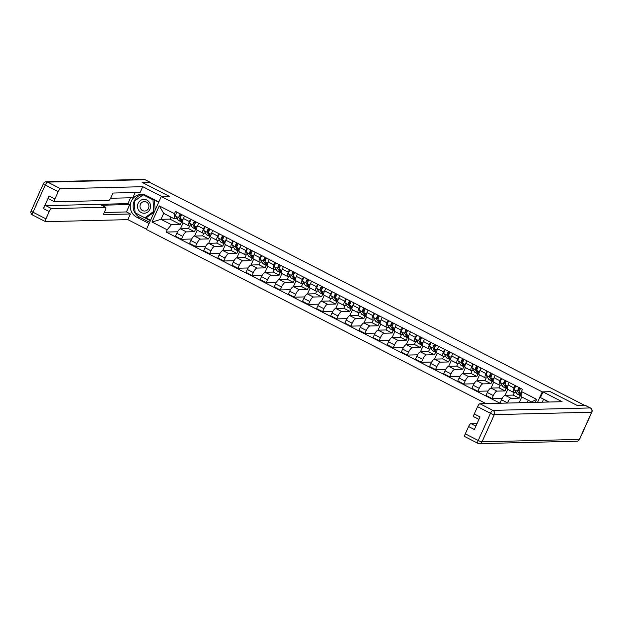 <?xml version="1.0" encoding="UTF-8"?>
<svg xmlns="http://www.w3.org/2000/svg" width="623" height="623" viewBox="0 0 623 623"><rect width="100%" height="100%" fill="white"/><g stroke="black" fill="none" stroke-linecap="round" stroke-linejoin="round"><path stroke-width="0.93" d="M550.304 391.719L577.295 405.495L584.499 405.316L149.567 182.337L142.371 182.516L169.339 196.338L161.264 196.541L146.389 229.49L485.971 403.587M550.327 391.672L542.259 391.875L161.264 196.541M189.719 225.915L188.496 228.625L180.429 228.82A4.906 1.48 117.1 0 0 176.768 233.282L175.445 236.21L181.418 239.279L182.741 236.343A4.906 1.48 -62.9 0 1 186.402 231.888L194.469 231.686L195.599 229.178M189.423 221.554L183.45 218.494A4.906 1.48 117.1 0 0 182.874 222.816L188.847 225.876A4.906 1.48 -62.9 0 1 189.423 221.554L190.521 219.109M183.45 218.494L184.548 216.049M191.658 239.022L181.418 239.279M197.195 230.16L194.532 236.062A4.906 1.48 117.1 0 0 190.887 240.525L189.563 243.453L195.536 246.513L196.86 243.585A4.906 1.48 -62.9 0 1 200.52 239.123L208.588 238.921L209.717 236.421M191.386 225.876L189.088 225.931A4.906 1.48 -62.9 0 1 188.847 225.876M203.838 233.15L202.615 235.86L194.547 236.062L200.52 239.123M198.667 223.291L197.561 225.728A4.906 1.48 117.1 0 0 196.993 230.051L202.966 233.119A4.906 1.48 -62.9 0 1 203.534 228.789L204.64 226.351M205.777 246.256L195.536 246.513M211.314 237.402L208.65 243.297A4.906 1.48 117.1 0 0 205.006 247.759L203.682 250.687L209.655 253.748L210.979 250.82A4.906 1.48 -62.9 0 1 214.631 246.358L222.707 246.163L223.836 243.655M205.504 233.111L203.207 233.166A4.906 1.48 -62.9 0 1 202.966 233.119M217.957 240.392L216.734 243.095L208.666 243.297L214.631 246.358M212.786 230.526L211.68 232.963A4.906 1.48 117.1 0 0 211.111 237.293L217.077 240.353A4.906 1.48 -62.9 0 1 217.653 236.031L218.759 233.586M219.896 253.499L209.655 253.748M225.433 244.637L222.769 250.539A4.906 1.48 117.1 0 0 219.117 254.994L217.801 257.93L223.774 260.99L225.09 258.062A4.906 1.48 -62.9 0 1 228.75 253.6L236.826 253.397L237.955 250.898M219.623 240.346L217.326 240.408A4.906 1.48 -62.9 0 1 217.077 240.353M232.075 247.627L230.853 250.337L222.777 250.539L228.75 253.6M226.904 237.768L225.799 240.205A4.906 1.48 117.1 0 0 225.222 244.528L231.195 247.596A4.906 1.48 -62.9 0 1 231.772 243.266L232.877 240.828M234.014 260.733L223.774 260.99M239.551 251.871L236.888 257.774A4.906 1.48 117.1 0 0 233.236 262.236L231.912 265.164L237.885 268.225L239.209 265.297A4.906 1.48 -62.9 0 1 242.869 260.835L250.937 260.64L252.074 258.132M233.742 247.588L231.445 247.643A4.906 1.48 -62.9 0 1 231.195 247.596M246.186 254.869L244.964 257.572L236.896 257.774L242.869 260.835M241.015 245.003L239.917 247.44A4.906 1.48 117.1 0 0 239.341 251.77L245.314 254.83A4.906 1.48 -62.9 0 1 245.89 250.508L246.988 248.063M248.133 267.968L237.885 268.225M253.67 259.113L251.007 265.016M247.861 254.823L245.555 254.885A4.906 1.48 -62.9 0 1 245.314 254.83M260.305 262.104L259.082 264.814L251.014 265.016A4.906 1.48 117.1 0 0 247.354 269.471L246.03 272.399L252.004 275.467L253.327 272.531A4.906 1.48 -62.9 0 1 256.988 268.077L265.055 267.874L266.185 265.367M255.134 252.237L254.036 254.682A4.906 1.48 117.1 0 0 253.46 259.004L259.433 262.065A4.906 1.48 -62.9 0 1 260.009 257.743L261.107 255.305M262.252 275.21L252.004 275.467M267.789 266.348L265.118 272.251A4.906 1.48 117.1 0 0 261.473 276.713L260.149 279.641L266.122 282.702L267.446 279.774A4.906 1.48 -62.9 0 1 271.106 275.311L279.174 275.109L280.303 272.609M261.971 262.065L259.674 262.119A4.906 1.48 -62.9 0 1 259.433 262.065M274.424 269.338L273.201 272.049L265.133 272.251L271.106 275.311M269.253 259.48L268.155 261.917A4.906 1.48 117.1 0 0 267.579 266.247L273.552 269.307A4.906 1.48 -62.9 0 1 274.128 264.977L275.226 262.54M276.363 282.445L266.122 282.702M281.9 273.59L279.236 279.486M276.09 269.3L273.793 269.354A4.906 1.48 -62.9 0 1 273.552 269.307M288.542 276.581L287.32 279.291L279.252 279.486A4.906 1.48 117.1 0 0 275.592 283.948L274.268 286.876L280.241 289.944L281.565 287.008A4.906 1.48 -62.9 0 1 285.225 282.554L293.293 282.351L294.422 279.844M283.372 266.714L282.266 269.159A4.906 1.48 117.1 0 0 281.697 273.481L287.67 276.542A4.906 1.48 -62.9 0 1 288.239 272.22L289.345 269.775M290.482 289.687L280.241 289.944M296.018 280.825L293.355 286.728A4.906 1.48 117.1 0 0 289.711 291.19L288.387 294.118L294.36 297.179L295.684 294.251A4.906 1.48 -62.9 0 1 299.344 289.788L307.412 289.586L308.541 287.086M290.209 276.534L287.912 276.596A4.906 1.48 -62.9 0 1 287.67 276.542M302.661 283.815L301.439 286.525L293.371 286.728L299.344 289.788M297.49 273.956L296.384 276.394A4.906 1.48 117.1 0 0 295.816 280.716L301.789 283.784A4.906 1.48 -62.9 0 1 302.357 279.454L303.463 277.017M304.6 296.922L294.36 297.179M310.137 288.06L307.474 293.963A4.906 1.48 117.1 0 0 303.822 298.425L302.505 301.353L308.478 304.413L309.795 301.485A4.906 1.48 -62.9 0 1 313.455 297.023L321.53 296.828L322.659 294.321M304.328 283.776L302.03 283.831A4.906 1.48 -62.9 0 1 301.789 283.784M316.78 291.058L315.557 293.76L307.482 293.963L313.455 297.023M311.609 281.191L310.503 283.629A4.906 1.48 117.1 0 0 309.927 287.958L315.9 291.019A4.906 1.48 -62.9 0 1 316.476 286.697L317.582 284.252M318.719 304.164L308.478 304.413M324.256 295.302L321.593 301.205A4.906 1.48 117.1 0 0 317.94 305.659L316.616 308.595L322.589 311.656L323.913 308.728A4.906 1.48 -62.9 0 1 327.573 304.265L335.649 304.063L336.778 301.555M318.446 291.011L316.149 291.073A4.906 1.48 -62.9 0 1 315.9 291.019M330.899 298.292L329.676 301.002L321.6 301.205L327.573 304.265M325.72 288.433L324.622 290.871A4.906 1.48 117.1 0 0 324.046 295.193L330.019 298.253A4.906 1.48 -62.9 0 1 330.595 293.931L331.693 291.494M332.838 311.399L322.589 311.656M338.375 302.537L335.711 308.44A4.906 1.48 117.1 0 0 332.059 312.902L330.735 315.83L336.708 318.89L338.032 315.962A4.906 1.48 -62.9 0 1 341.692 311.5L349.76 311.298L350.897 308.798M332.565 298.253L330.268 298.308A4.906 1.48 -62.9 0 1 330.019 298.253M345.01 305.535L343.787 308.237L335.719 308.44L341.692 311.5M339.839 295.668L338.741 298.106A4.906 1.48 117.1 0 0 338.164 302.435L344.137 305.496A4.906 1.48 -62.9 0 1 344.714 301.166L345.812 298.729M346.956 318.633L336.708 318.89M352.493 309.779L349.822 315.682M346.676 305.488L344.379 305.55A4.906 1.48 -62.9 0 1 344.137 305.496M359.128 312.769L357.906 315.479L349.838 315.682A4.906 1.48 117.1 0 0 346.178 320.136L344.854 323.064L350.827 326.133L352.151 323.197A4.906 1.48 -62.9 0 1 355.811 318.742L363.879 318.54L365.008 316.032M353.957 302.903L352.859 305.348A4.906 1.48 117.1 0 0 352.283 309.67L358.256 312.73A4.906 1.48 -62.9 0 1 358.832 308.408L359.93 305.971M361.067 325.876L350.827 326.133M366.604 317.014L363.941 322.916A4.906 1.48 117.1 0 0 360.296 327.379L358.973 330.307L364.946 333.367L366.269 330.439A4.906 1.48 -62.9 0 1 369.93 325.977L377.997 325.774L379.127 323.275M360.795 312.73L358.498 312.785A4.906 1.48 -62.9 0 1 358.256 312.73M373.247 320.004L372.024 322.714L363.957 322.916L369.93 325.977M368.076 310.145L366.978 312.582A4.906 1.48 117.1 0 0 366.402 316.912L372.375 319.973A4.906 1.48 -62.9 0 1 372.943 315.643L374.049 313.205M375.186 333.11L364.946 333.367M380.723 324.256L378.06 330.151M374.914 319.965L372.616 320.02A4.906 1.48 -62.9 0 1 372.375 319.973M387.366 327.246L386.143 329.956L378.075 330.151A4.906 1.48 117.1 0 0 374.415 334.613L373.091 337.541L379.064 340.61L380.388 337.674A4.906 1.48 -62.9 0 1 384.048 333.219L392.116 333.017L393.245 330.509M382.195 317.38L381.089 319.825A4.906 1.48 117.1 0 0 380.521 324.147L386.494 327.207A4.906 1.48 -62.9 0 1 387.062 322.885L388.168 320.44M389.305 340.353L379.064 340.61M394.842 331.491L392.179 337.393A4.906 1.48 117.1 0 0 388.534 341.848L387.21 344.784L393.183 347.844L394.499 344.916A4.906 1.48 -62.9 0 1 398.159 340.454L406.235 340.251L407.364 337.752M389.032 327.2L386.735 327.262A4.906 1.48 -62.9 0 1 386.494 327.207M401.485 334.481L400.262 337.191L392.186 337.393L398.159 340.454M396.314 324.622L395.208 327.059A4.906 1.48 117.1 0 0 394.632 331.381L400.605 334.45A4.906 1.48 -62.9 0 1 401.181 330.12L402.287 327.682M403.424 347.587L393.183 347.844M408.961 338.725L406.297 344.628A4.906 1.48 117.1 0 0 402.645 349.09L401.329 352.018L407.294 355.079L408.618 352.151A4.906 1.48 -62.9 0 1 412.278 347.689L420.354 347.494L421.483 344.986M403.151 334.442L400.854 334.496A4.906 1.48 -62.9 0 1 400.605 334.45M415.603 341.723L414.381 344.426L406.305 344.628L412.278 347.689M410.432 331.857L409.327 334.294A4.906 1.48 117.1 0 0 408.75 338.624L414.723 341.684A4.906 1.48 -62.9 0 1 415.3 337.362L416.398 334.917M417.542 354.83L407.294 355.079M423.079 345.967L420.416 351.87A4.906 1.48 117.1 0 0 416.764 356.325L415.44 359.261L421.413 362.321L422.737 359.393A4.906 1.48 -62.9 0 1 426.397 354.931L434.465 354.728L435.602 352.221M417.27 341.677L414.973 341.739A4.906 1.48 -62.9 0 1 414.723 341.684M429.714 348.958L428.492 351.668L420.424 351.87L426.397 354.931M424.543 339.091L423.445 341.536A4.906 1.48 117.1 0 0 422.869 345.858L428.842 348.919A4.906 1.48 -62.9 0 1 429.418 344.597L430.516 342.159M431.661 362.064L421.413 362.321M437.198 353.202L434.535 359.105A4.906 1.48 117.1 0 0 430.882 363.567L429.559 366.495L435.532 369.556L436.855 366.628A4.906 1.48 -62.9 0 1 440.516 362.165L448.583 361.963L449.713 359.463M431.381 348.919L429.083 348.973A4.906 1.48 -62.9 0 1 428.842 348.919M443.833 356.192L442.61 358.903L434.543 359.105L440.516 362.165M438.662 346.333L437.564 348.771A4.906 1.48 117.1 0 0 436.988 353.101L442.961 356.161A4.906 1.48 -62.9 0 1 443.537 351.831L444.635 349.394M445.772 369.299L435.532 369.556M451.317 360.444L448.646 366.347M445.5 356.154L443.202 356.216A4.906 1.48 -62.9 0 1 442.961 356.161M457.952 363.435L456.729 366.145L448.661 366.34A4.906 1.48 117.1 0 0 445.001 370.802L443.677 373.73L449.65 376.798L450.974 373.862A4.906 1.48 -62.9 0 1 454.634 369.408L462.702 369.205L463.831 366.698M452.781 353.568L451.683 356.013A4.906 1.48 117.1 0 0 451.107 360.335L457.08 363.396A4.906 1.48 -62.9 0 1 457.656 359.074L458.754 356.636M459.891 376.541L449.65 376.798M465.428 367.679L462.764 373.582A4.906 1.48 117.1 0 0 459.12 378.044L457.796 380.972L463.769 384.033L465.093 381.105A4.906 1.48 -62.9 0 1 468.753 376.642L476.821 376.44L477.95 373.94M459.618 363.396L457.321 363.45A4.906 1.48 -62.9 0 1 457.08 363.396M472.07 370.669L470.848 373.379L462.78 373.582L468.753 376.642M466.9 360.81L465.794 363.248A4.906 1.48 117.1 0 0 465.225 367.57L471.198 370.638A4.906 1.48 -62.9 0 1 471.767 366.308L472.873 363.871M474.01 383.776L463.769 384.033M479.546 374.921L476.883 380.817M473.737 370.63L471.44 370.685A4.906 1.48 -62.9 0 1 471.198 370.638M486.189 377.912L484.967 380.614L476.899 380.817A4.906 1.48 117.1 0 0 473.239 385.279L471.915 388.207L477.888 391.267L479.212 388.339A4.906 1.48 -62.9 0 1 482.872 383.885L490.94 383.682L492.069 381.175M481.018 368.045L479.912 370.483A4.906 1.48 117.1 0 0 479.344 374.812L485.317 377.873A4.906 1.48 -62.9 0 1 485.885 373.551L486.991 371.106M488.128 391.018L477.888 391.267M493.665 382.156L491.002 388.059A4.906 1.48 117.1 0 0 487.35 392.513L486.033 395.449L492.006 398.51L493.323 395.582A4.906 1.48 -62.9 0 1 496.983 391.119L505.058 390.917L506.188 388.417M487.856 377.865L485.558 377.927A4.906 1.48 -62.9 0 1 485.317 377.873M500.308 385.146L499.085 387.856L491.01 388.059L496.983 391.119M495.137 375.287L494.031 377.725A4.906 1.48 117.1 0 0 493.455 382.047L499.428 385.115A4.906 1.48 -62.9 0 1 500.004 380.785L501.11 378.348M502.247 398.253L492.006 398.51M507.784 389.391L505.121 395.294A4.906 1.48 117.1 0 0 501.468 399.756L500.144 402.684L501.172 403.213M501.974 385.107L499.677 385.162A4.906 1.48 -62.9 0 1 499.428 385.115M514.427 392.389L513.204 395.091L505.128 395.294L511.101 398.354L519.169 398.159L520.306 395.652M509.248 382.522L508.15 384.959A4.906 1.48 117.1 0 0 507.574 389.289L513.547 392.35A4.906 1.48 -62.9 0 1 514.123 388.028L515.221 385.582M507.332 403.058L507.441 402.816A4.906 1.48 -62.9 0 1 511.101 398.354M521.755 396.952L519.239 402.536M516.093 392.342L513.796 392.404A4.906 1.48 -62.9 0 1 513.547 392.35M513.204 395.091L519.169 398.159M499.085 387.856L505.058 390.917M484.967 380.614L490.94 383.682M470.848 373.379L476.821 376.44M456.729 366.145L462.702 369.205M442.61 358.903L448.583 361.963M428.492 351.668L434.465 354.728M414.381 344.426L420.354 347.494M400.262 337.191L406.235 340.251M386.143 329.956L392.116 333.017M372.024 322.714L377.997 325.774M357.906 315.479L363.879 318.54M343.787 308.237L349.76 311.298M329.676 301.002L335.649 304.063M315.557 293.76L321.53 296.828M301.439 286.525L307.412 289.586M287.32 279.291L293.293 282.351M273.201 272.049L279.174 275.109M259.082 264.814L265.055 267.874M244.964 257.572L250.937 260.64M230.853 250.337L236.826 253.397M216.734 243.095L222.707 246.163M202.615 235.86L208.588 238.921M188.496 228.625L194.469 231.686M170.873 217.061L169.947 219.109L161.007 219.335L171.411 224.669L180.351 224.444L181.48 221.944M169.947 219.109L180.351 224.444M177.267 218.634L174.105 218.712L163.693 213.378L161.007 219.335L151.996 222.014L159.278 205.878L174.487 213.673L174.105 218.712M531.24 402.466L531.474 401.936L521.069 396.602L521.451 391.556L522.471 389.297L175.499 211.415L174.487 213.673M521.451 391.556L536.652 399.351L535.289 402.365M171.411 224.669L167.198 229.809L166.177 232.068L500.051 403.237M167.198 229.809L151.996 222.014M537.548 402.302L542.259 391.875M528.242 400.278L527.315 402.333L518.803 402.77M527.315 402.333L527.743 402.551M177.539 231.779L166.177 232.068M183.076 222.925L180.413 228.82M159.278 205.878L163.693 213.378M531.474 401.936L536.652 399.351M182.516 221.804L180.499 218.603A2.663 0.802 -62.9 0 1 181.908 214.694M180.436 217.879L179.65 216.633L180.802 214.39L181.768 214.88M182.516 222.029A6.401 1.931 -62.9 0 1 181.745 222.076A6.401 1.931 -62.9 0 1 181.488 221.827L178.957 217.809A2.663 0.802 -62.9 0 1 180.366 213.907M181.745 222.076L178.482 220.402A6.401 1.931 -62.9 0 1 178.225 220.16L175.702 216.142A2.663 0.802 -62.9 0 1 177.111 212.241M196.634 229.046L194.617 225.838A2.663 0.802 -62.9 0 1 196.027 221.936M194.547 225.121L193.769 223.867L194.921 221.624L195.887 222.115M196.634 229.264A6.401 1.931 -62.9 0 1 195.863 229.311A6.401 1.931 -62.9 0 1 195.606 229.069L193.075 225.051A2.663 0.802 -62.9 0 1 194.485 221.149M195.863 229.311L192.6 227.644A6.401 1.931 -62.9 0 1 192.343 227.395L189.82 223.377A2.663 0.802 -62.9 0 1 191.23 219.475M210.745 236.281L208.736 233.072A2.663 0.802 -62.9 0 1 210.146 229.171M208.666 232.356L207.88 231.102L209.04 228.859L210.006 229.357M210.753 236.506A6.401 1.931 -62.9 0 1 209.974 236.553A6.401 1.931 -62.9 0 1 209.717 236.304L207.194 232.286A2.663 0.802 -62.9 0 1 208.604 228.384M209.974 236.553L206.719 234.879A6.401 1.931 -62.9 0 1 206.462 234.637L203.939 230.619A2.663 0.802 -62.9 0 1 205.349 226.717M149.076 223.54L136.655 217.17A12.001 11.292 -91.4 0 1 130.495 203.822A12.001 11.292 -91.4 0 1 141.242 194.368A12.001 11.292 -91.4 0 1 146.413 195.56L158.834 201.93M150.268 182.695A3.201 0.966 117.1 0 0 150.034 182.22A3.201 0.966 117.1 0 0 149.878 182.181L142.099 182.375L169.246 196.292L161.801 196.533M161.824 196.479L142.729 186.69L140.175 192.359L113.028 193.037L110.995 197.546A3.201 0.966 117.1 0 1 108.604 200.458L54.684 201.805A3.201 0.966 117.1 0 1 54.528 201.766L48.734 198.799A3.201 0.966 -62.9 0 1 49.108 195.98L43.423 208.565A3.201 0.966 -62.9 0 1 45.814 205.652L127.964 203.604L130.596 197.771M110.637 198.27L132.855 197.717L135.214 192.484M127.964 203.604L129.771 204.531L126.43 211.929L130.417 213.969L127.855 219.639L45.705 221.687A3.201 0.966 117.1 0 1 45.549 221.656A3.201 0.966 117.1 0 1 45.923 218.829L49.217 211.532L43.423 208.565M146.514 229.209L127.855 219.639M142.729 186.69L60.587 188.738A3.201 0.966 117.1 0 0 58.196 191.65L54.902 198.947A3.201 0.966 117.1 0 0 54.528 201.766M45.814 205.652L51.608 208.619L105.528 207.28A3.201 0.966 117.1 0 1 105.684 207.311A3.201 0.966 117.1 0 1 105.31 210.13L103.27 214.647L130.417 213.969M51.608 208.619A3.201 0.966 117.1 0 0 49.217 211.532M105.528 207.28L101.541 205.24L129.771 204.531M104.251 212.482L126.43 211.929M149.637 222.294L139.521 217.1L136.655 217.17M142.667 194.431A12.001 11.292 -91.4 0 0 133.229 204.508A12.001 11.292 -91.4 0 0 139.521 217.1M158.701 202.218L143.952 194.649M135.16 212.809L150.33 220.752M143.407 194.54L134.319 201.252M145.65 217.77L150.548 220.277M549.112 402.014L540.437 397.567L542.999 391.906L562.094 401.695L479.944 403.743L492.886 410.378L590.238 407.948L585.347 405.441L577.568 405.635L550.42 391.719L542.999 391.906M543.474 399.483L542.259 402.185M542.734 398.751L548.45 402.03M477.093 423.469L470.965 423.624L475.886 426.148M465.07 436.692A3.201 0.966 -62.9 0 1 464.914 436.653A3.201 0.966 -62.9 0 1 465.288 433.834L468.582 426.537A3.201 0.966 -62.9 0 1 470.965 423.624M474.048 416.803A3.201 0.966 -62.9 0 1 473.885 416.771A3.201 0.966 -62.9 0 1 474.267 413.952L477.561 406.648A3.201 0.966 -62.9 0 1 479.944 403.743M468.582 426.537L474.376 429.504L480.053 416.919L474.267 413.952M138.15 203.285A6.931 6.526 -91.4 0 0 141.219 212.544A6.931 6.526 -91.4 0 0 149.917 209.32A6.931 6.526 -91.4 0 0 146.857 200.061A6.931 6.526 -91.4 0 0 138.15 203.285M140.432 204.227A4.75 4.462 -91.4 0 0 144.583 211.041A4.75 4.462 -91.4 0 0 148.492 208.355A4.75 4.462 -91.4 0 0 144.341 201.548A4.75 4.462 -91.4 0 0 140.432 204.227M154.442 200.03L155.166 210.052M154.302 211.968L146.312 217.754L144.863 217.793L135.098 212.778L134.264 201.291L143.204 194.82L152.978 199.827L153.803 211.314L144.863 217.793M154.605 211.29L153.803 211.314M153.998 199.804L152.978 199.827M144.225 194.789L143.204 194.82M224.864 243.523L222.847 240.314A2.663 0.802 -62.9 0 1 224.257 236.413M222.785 239.59L221.998 238.344L223.159 236.101L224.116 236.592M224.872 243.741A6.401 1.931 -62.9 0 1 224.093 243.788A6.401 1.931 -62.9 0 1 223.836 243.546L221.313 239.52A2.663 0.802 -62.9 0 1 222.723 235.619M224.093 243.788L220.838 242.121A6.401 1.931 -62.9 0 1 220.581 241.872L218.058 237.854A2.663 0.802 -62.9 0 1 219.467 233.952M238.983 250.758L236.966 247.549A2.663 0.802 -62.9 0 1 238.375 243.648M236.904 246.833L236.117 245.579L237.277 243.336L238.235 243.834M238.991 250.983A6.401 1.931 -62.9 0 1 238.212 251.03A6.401 1.931 -62.9 0 1 237.955 250.781L235.432 246.763A2.663 0.802 -62.9 0 1 236.841 242.861M238.212 251.03L234.957 249.356A6.401 1.931 -62.9 0 1 234.7 249.114L232.169 245.088A2.663 0.802 -62.9 0 1 233.578 241.187M253.102 258L251.085 254.791A2.663 0.802 -62.9 0 1 252.494 250.89M251.022 254.067L250.236 252.821L251.388 250.578L252.354 251.069M253.102 258.218A6.401 1.931 -62.9 0 1 252.331 258.265A6.401 1.931 -62.9 0 1 252.074 258.023L249.55 253.997A2.663 0.802 -62.9 0 1 250.96 250.096M252.331 258.265L249.075 256.598A6.401 1.931 -62.9 0 1 248.818 256.349L246.287 252.331A2.663 0.802 -62.9 0 1 247.697 248.429M267.22 265.234L265.203 262.026A2.663 0.802 -62.9 0 1 266.613 258.124M265.141 261.31L264.354 260.056L265.507 257.813L266.473 258.311M267.22 265.46A6.401 1.931 -62.9 0 1 266.449 265.499A6.401 1.931 -62.9 0 1 266.192 265.258L263.661 261.239A2.663 0.802 -62.9 0 1 265.071 257.338M266.449 265.499L263.194 263.833A6.401 1.931 -62.9 0 1 262.929 263.584L260.406 259.565A2.663 0.802 -62.9 0 1 261.816 255.664M281.339 272.469L279.322 269.261A2.663 0.802 -62.9 0 1 280.732 265.359M279.26 268.544L278.473 267.298L279.626 265.055L280.591 265.546M281.339 272.695A6.401 1.931 -62.9 0 1 280.568 272.742A6.401 1.931 -62.9 0 1 280.311 272.492L277.78 268.474A2.663 0.802 -62.9 0 1 279.19 264.573M280.568 272.742L277.305 271.067A6.401 1.931 -62.9 0 1 277.048 270.826L274.525 266.808A2.663 0.802 -62.9 0 1 275.934 262.906M295.45 279.711L293.441 276.503A2.663 0.802 -62.9 0 1 294.85 272.601M293.371 275.779L292.592 274.533L293.745 272.29L294.71 272.781M295.458 279.929A6.401 1.931 -62.9 0 1 294.687 279.976A6.401 1.931 -62.9 0 1 294.422 279.735L291.899 275.716A2.663 0.802 -62.9 0 1 293.308 271.815M294.687 279.976L291.424 278.31A6.401 1.931 -62.9 0 1 291.167 278.06L288.644 274.042A2.663 0.802 -62.9 0 1 290.053 270.141M309.569 286.946L307.56 283.738A2.663 0.802 -62.9 0 1 308.969 279.836M307.489 283.021L306.703 281.767L307.863 279.525L308.829 280.023M309.576 287.172A6.401 1.931 -62.9 0 1 308.798 287.219A6.401 1.931 -62.9 0 1 308.541 286.969L306.018 282.951A2.663 0.802 -62.9 0 1 307.427 279.049M308.798 287.219L305.543 285.544A6.401 1.931 -62.9 0 1 305.286 285.303L302.762 281.285A2.663 0.802 -62.9 0 1 304.172 277.375M323.687 294.188L321.67 290.98A2.663 0.802 -62.9 0 1 323.08 287.078M321.608 290.256L320.822 289.01L321.982 286.767L322.94 287.258M323.695 294.406A6.401 1.931 -62.9 0 1 322.916 294.453A6.401 1.931 -62.9 0 1 322.659 294.212L320.136 290.186A2.663 0.802 -62.9 0 1 321.546 286.284M322.916 294.453L319.661 292.787A6.401 1.931 -62.9 0 1 319.404 292.537L316.873 288.519A2.663 0.802 -62.9 0 1 318.291 284.618M337.806 301.423L335.789 298.215A2.663 0.802 -62.9 0 1 337.199 294.313M335.727 297.498L334.94 296.244L336.101 294.001L337.059 294.5M337.814 301.649A6.401 1.931 -62.9 0 1 337.035 301.696A6.401 1.931 -62.9 0 1 336.778 301.446L334.255 297.428A2.663 0.802 -62.9 0 1 335.665 293.526M337.035 301.696L333.78 300.021A6.401 1.931 -62.9 0 1 333.523 299.78L330.992 295.754A2.663 0.802 -62.9 0 1 332.402 291.852M351.925 308.665L349.908 305.457A2.663 0.802 -62.9 0 1 351.317 301.555M349.846 304.733L349.059 303.487L350.212 301.244L351.177 301.734M351.925 308.883A6.401 1.931 -62.9 0 1 351.154 308.93A6.401 1.931 -62.9 0 1 350.897 308.689L348.374 304.663A2.663 0.802 -62.9 0 1 349.783 300.761M351.154 308.93L347.899 307.264A6.401 1.931 -62.9 0 1 347.634 307.014L345.111 302.996A2.663 0.802 -62.9 0 1 346.52 299.095M366.044 315.9L364.027 312.691A2.663 0.802 -62.9 0 1 365.436 308.79M363.964 311.975L363.178 310.721L364.33 308.478L365.296 308.969M366.044 316.126A6.401 1.931 -62.9 0 1 365.273 316.165A6.401 1.931 -62.9 0 1 365.016 315.923L362.485 311.905A2.663 0.802 -62.9 0 1 363.894 308.003M365.273 316.165L362.01 314.498A6.401 1.931 -62.9 0 1 361.753 314.249L359.23 310.231A2.663 0.802 -62.9 0 1 360.639 306.329M380.162 323.135L378.145 319.926A2.663 0.802 -62.9 0 1 379.555 316.025M378.075 319.21L377.297 317.964L378.449 315.721L379.415 316.211M380.162 323.36A6.401 1.931 -62.9 0 1 379.391 323.407A6.401 1.931 -62.9 0 1 379.127 323.158L376.604 319.14A2.663 0.802 -62.9 0 1 378.013 315.238M379.391 323.407L376.128 321.733A6.401 1.931 -62.9 0 1 375.871 321.491L373.348 317.473A2.663 0.802 -62.9 0 1 374.758 313.571M394.273 330.377L392.264 327.168A2.663 0.802 -62.9 0 1 393.674 323.267M392.194 326.444L391.408 325.198L392.568 322.955L393.534 323.446M394.281 330.595A6.401 1.931 -62.9 0 1 393.502 330.642A6.401 1.931 -62.9 0 1 393.245 330.4L390.722 326.382A2.663 0.802 -62.9 0 1 392.132 322.48M393.502 330.642L390.247 328.975A6.401 1.931 -62.9 0 1 389.99 328.726L387.467 324.708A2.663 0.802 -62.9 0 1 388.877 320.806M408.392 337.611L406.375 334.403A2.663 0.802 -62.9 0 1 407.785 330.502M406.313 333.687L405.526 332.433L406.687 330.19L407.644 330.688M408.4 337.837A6.401 1.931 -62.9 0 1 407.621 337.884A6.401 1.931 -62.9 0 1 407.364 337.635L404.841 333.617A2.663 0.802 -62.9 0 1 406.251 329.715M407.621 337.884L404.366 336.21A6.401 1.931 -62.9 0 1 404.109 335.968L401.586 331.95A2.663 0.802 -62.9 0 1 402.995 328.041M422.511 344.854L420.494 341.645A2.663 0.802 -62.9 0 1 421.903 337.744M420.432 340.921L419.645 339.675L420.805 337.432L421.763 337.923M422.519 345.072A6.401 1.931 -62.9 0 1 421.74 345.119A6.401 1.931 -62.9 0 1 421.483 344.877L418.96 340.851A2.663 0.802 -62.9 0 1 420.369 336.95M421.74 345.119L418.485 343.452A6.401 1.931 -62.9 0 1 418.228 343.203L415.697 339.185A2.663 0.802 -62.9 0 1 417.106 335.283M436.63 352.088L434.613 348.88A2.663 0.802 -62.9 0 1 436.022 344.978M434.55 348.164L433.764 346.91L434.916 344.667L435.882 345.165M436.63 352.314A6.401 1.931 -62.9 0 1 435.859 352.361A6.401 1.931 -62.9 0 1 435.602 352.112L433.078 348.093A2.663 0.802 -62.9 0 1 434.488 344.192M435.859 352.361L432.603 350.687A6.401 1.931 -62.9 0 1 432.346 350.445L429.815 346.419A2.663 0.802 -62.9 0 1 431.225 342.518M450.748 359.323L448.731 356.122A2.663 0.802 -62.9 0 1 450.141 352.213M448.669 355.398L447.882 354.152L449.035 351.909L450.001 352.4M450.748 359.549A6.401 1.931 -62.9 0 1 449.977 359.596A6.401 1.931 -62.9 0 1 449.72 359.346L447.189 355.328A2.663 0.802 -62.9 0 1 448.599 351.427M449.977 359.596L446.714 357.921A6.401 1.931 -62.9 0 1 446.457 357.68L443.934 353.662A2.663 0.802 -62.9 0 1 445.344 349.76M464.867 366.565L462.85 363.357A2.663 0.802 -62.9 0 1 464.26 359.455M462.788 362.641L462.001 361.387L463.154 359.144L464.119 359.635M464.867 366.783A6.401 1.931 -62.9 0 1 464.096 366.83A6.401 1.931 -62.9 0 1 463.839 366.589L461.308 362.57A2.663 0.802 -62.9 0 1 462.718 358.669M464.096 366.83L460.833 365.164A6.401 1.931 -62.9 0 1 460.576 364.914L458.053 360.896A2.663 0.802 -62.9 0 1 459.463 356.995M478.978 373.8L476.969 370.592A2.663 0.802 -62.9 0 1 478.378 366.69M476.899 369.875L476.12 368.621L477.273 366.379L478.238 366.877M478.986 374.026A6.401 1.931 -62.9 0 1 478.215 374.073A6.401 1.931 -62.9 0 1 477.95 373.823L475.427 369.805A2.663 0.802 -62.9 0 1 476.836 365.903M478.215 374.073L474.952 372.398A6.401 1.931 -62.9 0 1 474.695 372.157L472.172 368.138A2.663 0.802 -62.9 0 1 473.581 364.237M493.097 381.042L491.088 377.834A2.663 0.802 -62.9 0 1 492.497 373.932M491.017 377.11L490.231 375.864L491.391 373.621L492.349 374.112M493.105 381.26A6.401 1.931 -62.9 0 1 492.326 381.307A6.401 1.931 -62.9 0 1 492.069 381.066L489.546 377.047A2.663 0.802 -62.9 0 1 490.955 373.138M492.326 381.307L489.071 379.641A6.401 1.931 -62.9 0 1 488.814 379.391L486.29 375.373A2.663 0.802 -62.9 0 1 487.7 371.472M507.215 388.277L505.198 385.069A2.663 0.802 -62.9 0 1 506.608 381.167M505.136 384.352L504.35 383.098L505.51 380.855L506.468 381.354M507.223 388.503A6.401 1.931 -62.9 0 1 506.444 388.55A6.401 1.931 -62.9 0 1 506.188 388.3L503.664 384.282A2.663 0.802 -62.9 0 1 505.074 380.38M506.444 388.55L503.189 386.875A6.401 1.931 -62.9 0 1 502.932 386.634L500.401 382.608A2.663 0.802 -62.9 0 1 501.811 378.706M521.171 395.255L519.317 392.311A2.663 0.802 -62.9 0 1 520.727 388.409M519.255 391.587L518.468 390.341L519.629 388.098L520.587 388.588M521.124 395.815A6.401 1.931 -62.9 0 1 520.563 395.784A6.401 1.931 -62.9 0 1 520.306 395.543L517.783 391.517A2.663 0.802 -62.9 0 1 519.193 387.615M520.563 395.784L517.308 394.118A6.401 1.931 -62.9 0 1 517.051 393.868L514.52 389.85A2.663 0.802 -62.9 0 1 515.93 385.949M482.872 383.885L476.899 380.817M454.634 369.408L448.661 366.34M384.048 333.219L378.075 330.151M355.811 318.742L349.838 315.682M285.225 282.554L279.252 279.486M256.988 268.077L251.014 265.016M186.402 231.888L180.429 228.82M500.004 380.785L494.031 377.725M485.885 373.551L479.912 370.483M471.767 366.308L465.794 363.248M457.656 359.074L451.683 356.013M443.537 351.831L437.564 348.771M429.418 344.597L423.445 341.536M415.3 337.362L409.327 334.294M401.181 330.12L395.208 327.059M387.062 322.885L381.089 319.825M372.943 315.643L366.978 312.582M358.832 308.408L352.859 305.348M344.714 301.166L338.741 298.106M330.595 293.931L324.622 290.871M316.476 286.697L310.503 283.629M302.357 279.454L296.384 276.394M288.239 272.22L282.266 269.159M274.128 264.977L268.155 261.917M260.009 257.743L254.036 254.682M245.89 250.508L239.917 247.44M231.772 243.266L225.799 240.205M217.653 236.031L211.68 232.963M203.534 228.789L197.561 225.728M514.123 388.028L508.15 384.959M493.323 395.582L487.35 392.513M479.212 388.339L473.239 385.279M465.093 381.105L459.12 378.044M450.974 373.862L445.001 370.802M436.855 366.628L430.882 363.567M422.737 359.393L416.764 356.325M408.618 352.151L402.645 349.09M394.499 344.916L388.534 341.848M380.388 337.674L374.415 334.613M366.269 330.439L360.296 327.379M352.151 323.197L346.178 320.136M338.032 315.962L332.059 312.902M323.913 308.728L317.94 305.659M309.795 301.485L303.822 298.425M295.684 294.251L289.711 291.19M281.565 287.008L275.592 283.948M267.446 279.774L261.473 276.713M253.327 272.531L247.354 269.471M239.209 265.297L233.236 262.236M225.09 258.062L219.117 254.994M210.979 250.82L205.006 247.759M196.86 243.585L190.887 240.525M182.741 236.343L176.768 233.282M507.441 402.816L501.468 399.756M180.499 218.603L182.913 219.841M178.225 220.16L181.488 221.827M175.702 216.142L178.957 217.809M194.617 225.838L197.032 227.076M192.343 227.395L195.606 229.069M189.82 223.377L193.075 225.051M208.736 233.072L211.15 234.318M206.462 234.637L209.717 236.304M203.939 230.619L207.194 232.286M49.108 195.98L54.902 198.947M58.196 191.65L45.253 185.015L32.98 212.194L45.923 218.829M149.878 182.181L144.988 179.681L47.644 182.103L60.587 188.738M45.253 185.015A3.201 0.966 -62.9 0 1 47.644 182.103A3.201 3.014 88.6 0 0 46.258 181.784A3.201 3.201 0 0 0 43.423 183.668A3.201 0.498 24.3 0 0 45.253 185.015M32.98 212.194A3.201 0.498 -155.7 0 1 31.15 210.854A3.201 3.201 0 0 0 32.606 215.021A3.201 0.966 -62.9 0 1 32.98 212.194M32.762 215.052A3.201 0.966 -62.9 0 1 32.606 215.021L45.549 221.656M46.258 181.784L143.609 179.362A3.201 3.014 88.6 0 1 144.988 179.681A3.201 0.966 -62.9 0 1 145.151 179.712A3.201 0.966 -62.9 0 1 145.268 179.821M465.288 433.834L478.223 440.469A3.201 0.966 117.1 0 0 477.849 443.288A3.201 3.201 0 0 0 479.391 443.638A3.201 3.014 88.6 0 0 482.023 441.832L579.374 439.41L591.648 412.224L494.304 414.645L482.023 441.832A3.201 0.498 -155.7 0 1 478.223 440.469L490.503 413.283L477.561 406.648M464.914 436.653L477.849 443.288A3.201 0.966 117.1 0 0 478.012 443.319M490.503 413.283A3.201 0.498 24.3 0 0 494.304 414.645A3.201 3.014 88.6 0 0 492.886 410.378A3.201 0.966 117.1 0 0 490.503 413.283M579.577 439.332A3.201 0.498 24.3 0 1 579.374 439.41A3.201 3.014 88.6 0 1 576.742 441.216A3.201 3.201 0 0 0 579.577 439.332L591.85 412.146A3.201 0.498 -155.7 0 1 591.648 412.224A3.201 3.014 88.6 0 0 590.238 407.948A3.201 0.966 117.1 0 1 590.394 407.979L585.503 405.48M222.847 240.314L225.269 241.553M220.581 241.872L223.836 243.546M218.058 237.854L221.313 239.52M236.966 247.549L239.388 248.787M234.7 249.114L237.955 250.781M232.169 245.088L235.432 246.763M251.085 254.791L253.506 256.03M248.818 256.349L252.074 258.023M246.287 252.331L249.55 253.997M265.203 262.026L267.625 263.264M262.929 263.584L266.192 265.258M260.406 259.565L263.661 261.239M279.322 269.261L281.736 270.507M277.048 270.826L280.311 272.492M274.525 266.808L277.78 268.474M293.441 276.503L295.855 277.741M291.167 278.06L294.422 279.735M288.644 274.042L291.899 275.716M307.56 283.738L309.974 284.984M305.286 285.303L308.541 286.969M302.762 281.285L306.018 282.951M321.67 290.98L324.092 292.218M319.404 292.537L322.659 294.212M316.873 288.519L320.136 290.186M335.789 298.215L338.211 299.453M333.523 299.78L336.778 301.446M330.992 295.754L334.255 297.428M349.908 305.457L352.33 306.695M347.634 307.014L350.897 308.689M345.111 302.996L348.374 304.663M364.027 312.691L366.441 313.93M361.753 314.249L365.016 315.923M359.23 310.231L362.485 311.905M378.145 319.926L380.56 321.172M375.871 321.491L379.127 323.158M373.348 317.473L376.604 319.14M392.264 327.168L394.678 328.407M389.99 328.726L393.245 330.4M387.467 324.708L390.722 326.382M406.375 334.403L408.797 335.641M404.109 335.968L407.364 337.635M401.586 331.95L404.841 333.617M420.494 341.645L422.916 342.884M418.228 343.203L421.483 344.877M415.697 339.185L418.96 340.851M434.613 348.88L437.035 350.118M432.346 350.445L435.602 352.112M429.815 346.419L433.078 348.093M448.731 356.122L451.153 357.361M446.457 357.68L449.72 359.346M443.934 353.662L447.189 355.328M462.85 363.357L465.264 364.595M460.576 364.914L463.839 366.589M458.053 360.896L461.308 362.57M476.969 370.592L479.383 371.838M474.695 372.157L477.95 373.823M472.172 368.138L475.427 369.805M491.088 377.834L493.502 379.072M488.814 379.391L492.069 381.066M486.29 375.373L489.546 377.047M505.198 385.069L507.62 386.307M502.932 386.634L506.188 388.3M500.401 382.608L503.664 384.282M519.317 392.311L521.319 393.331M517.051 393.868L520.306 395.543M514.52 389.85L517.783 391.517M43.423 183.668L31.15 210.854M143.609 179.362A3.201 3.201 0 0 1 145.151 179.712L150.034 182.22M105.684 207.311L101.705 205.271M479.391 443.638L576.742 441.216M591.85 412.146A3.201 3.201 0 0 0 590.394 407.979M473.885 416.771L478.947 419.365"/></g></svg>
